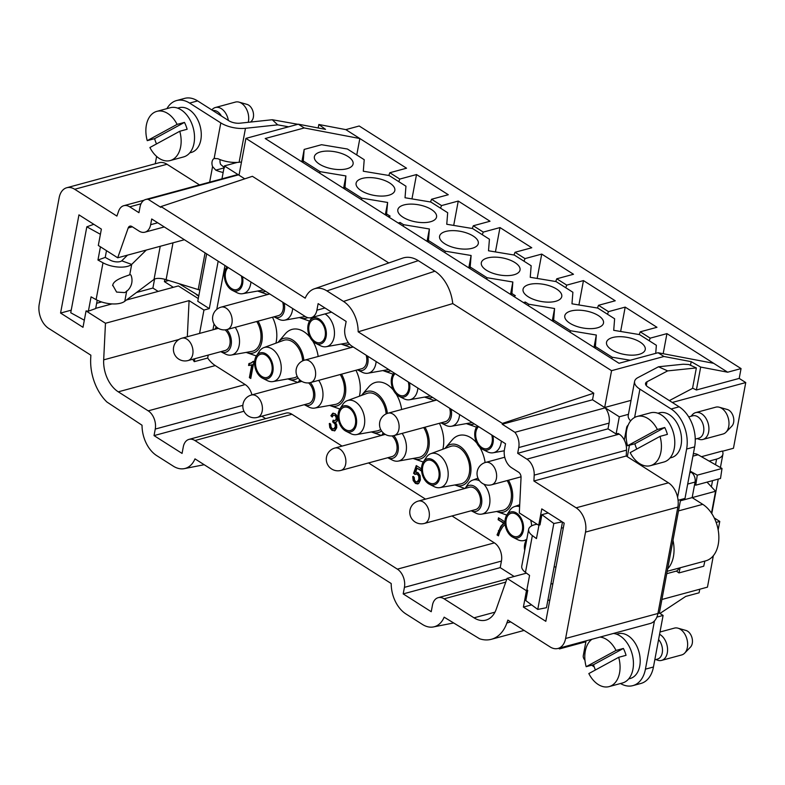 <?xml version="1.0" encoding="UTF-8"?>
<svg xmlns="http://www.w3.org/2000/svg" width="785" height="785" viewBox="0 0 785 785"><rect width="100%" height="100%" fill="white"/><g stroke="black" fill="none" stroke-linecap="round" stroke-linejoin="round"><path stroke-width="1.18" d="M126.434 300.007L178.381 285.936L198.281 298.575M680.605 499.613L659.361 613.124M657.948 613.448L659.361 613.065L663.099 615.44L656.859 617.128M626.234 456.007L668.447 482.824A18.536 12.305 74.8 0 1 677.592 497.298A18.536 12.305 74.8 0 1 677.847 507.1L657.938 613.477A18.536 12.305 74.8 0 1 654.455 620.915A18.536 12.305 74.8 0 1 650.323 623.457L557.998 648.459A18.536 12.305 -105.2 0 0 565.612 638.48L585.522 532.102A18.536 12.305 -105.2 0 0 576.131 507.816L533.908 480.999L626.234 456.007L626.518 450.139A13.904 9.234 -105.2 0 0 619.218 434.144L618.099 433.438L616.097 433.987L619.306 416.796L605.225 407.847A13.904 9.234 74.8 0 1 609.072 423.115L607.992 428.836L517.678 453.298L518.748 447.568A13.904 9.234 -105.2 0 0 514.911 432.309L502.214 424.234L502.361 423.419L593.764 393.177L592.528 399.781L604.666 407.503L611.564 370.677L663.963 356.488L691.183 361.659L700.681 367.076L727.666 372.208L741.05 368.587L739.205 378.409L696.393 389.998L692.586 388.133M611.662 349.776A19.694 8.655 -169.4 0 1 606.52 342.309A19.694 8.655 -169.4 0 1 627.47 337.422A19.694 8.655 -169.4 0 1 645.241 349.551A19.694 8.655 -169.4 0 1 632.249 355.173A19.694 8.655 -169.4 0 1 611.662 349.776M361.247 190.696A19.694 8.655 -169.4 0 1 356.105 183.219A19.694 8.655 -169.4 0 1 377.055 178.332A19.694 8.655 -169.4 0 1 394.826 190.47A19.694 8.655 -169.4 0 1 381.834 196.093A19.694 8.655 -169.4 0 1 361.247 190.696M528.197 296.75A19.694 8.655 -169.4 0 1 523.045 289.272A19.694 8.655 -169.4 0 1 544.005 284.396A19.694 8.655 -169.4 0 1 561.766 296.524A19.694 8.655 -169.4 0 1 548.774 302.147A19.694 8.655 -169.4 0 1 528.197 296.75M444.722 243.723A19.694 8.655 -169.4 0 1 439.58 236.246A19.694 8.655 -169.4 0 1 460.53 231.359A19.694 8.655 -169.4 0 1 478.3 243.497A19.694 8.655 -169.4 0 1 465.299 249.12A19.694 8.655 -169.4 0 1 444.722 243.723M388.771 262.946L252.397 176.311L161.004 206.563L160.846 207.377L148.149 199.311A13.904 9.234 -105.2 0 0 145.725 199.478A13.904 9.234 -105.2 0 0 140.015 206.965L138.945 212.686L129.731 206.838A13.904 9.234 -105.2 0 0 123.804 205.69A13.904 9.234 -105.2 0 0 118.633 211.136L116.896 216.081L74.683 189.263A18.536 12.305 -105.2 0 0 66.774 187.733A18.536 12.305 -105.2 0 0 59.16 197.712L39.25 304.089A18.536 12.305 -105.2 0 0 48.65 328.375L90.864 355.193L90.697 358.578A41.703 27.691 -105.2 0 0 106.888 401.989L142.036 425.234A27.809 18.457 -105.2 0 0 156.686 455.604L173.289 466.153A27.809 18.457 -105.2 0 0 184.308 468.635A27.809 18.457 -105.2 0 0 194.984 458.872L391.205 583.53A27.809 18.457 -105.2 0 0 405.855 613.89L422.458 624.448A27.809 18.457 -105.2 0 0 433.477 626.93A27.809 18.457 -105.2 0 0 444.153 617.167L479.606 638.774A41.703 27.691 -105.2 0 0 491.371 639.294A41.703 27.691 -105.2 0 0 506.874 622.966L507.875 620.111L550.099 646.928A18.536 12.305 -105.2 0 0 557.998 648.459M502.361 423.419L358.156 331.81L452.749 303.589A34.363 22.814 -105.2 0 0 434.91 271.198L418.297 260.649A34.363 22.814 -105.2 0 0 402.626 258.137L314.216 288.86A27.809 18.457 -105.2 0 0 305.208 298.172L161.004 206.563M452.749 303.589L593.764 393.177M741.05 368.587L359.196 126.002L345.822 129.623L318.838 124.491L325.53 129.368L298.31 124.187L245.911 138.386L611.564 370.677M245.911 138.386L239.023 175.202L244.753 178.843M585.875 641.757L559.489 648.901L558.567 648.312M559.489 648.901L559.656 648.008M722.455 451.247L733.455 448.274L745.75 382.56L739.205 378.409M718.167 529.934L719.766 521.426L714.242 517.923M661.912 599.475L707.462 587.141L713.349 555.702M659.959 613.438L685.707 596.423L699.082 592.803L699.759 589.221M332.654 421.849L334.341 422.065L335.745 423.969L335.941 426.638L334.812 428.649L333.674 429.042L335.274 426.824L335.077 424.145L332.654 421.849L333.144 420.181L335.067 420.691L336.157 419.062L335.99 416.913L334.802 415.343L335.47 415.167L333.321 415.226L332.222 417.002L330.907 415.765L332.644 413.361L335.077 413.675L336.667 415.324L337.56 420.004L336.814 421.692L335.401 422.34L336.686 424.714L336.736 427.707L334.989 430.661L332.006 430.425L329.788 427.589L329.298 423.557L330.73 424.155L331.074 427.138L332.32 428.767L334.145 428.826L335.274 426.824L335.077 424.145L332.654 421.849L333.144 420.181L335.067 420.691L336.157 419.062L335.99 416.913L334.802 415.343L333.321 415.226L332.222 417.002L330.907 415.765L333.017 413.224M333.36 413.165L332.644 413.361L335.077 413.675L336.667 415.324L337.55 417.64L336.814 421.692L335.401 422.34L336.686 424.714L336.736 427.707L334.351 430.936M497.71 534.771L497.042 534.948L498.455 535.851L499.829 531.69L502.518 527.049L505.462 523.978L502.518 527.049L499.829 531.69L498.455 535.851L497.042 534.948L500.85 526.244L503.627 523.222L498.141 519.729L498.504 517.806L504.971 521.907L498.504 517.806L498.141 519.729L504.294 523.036L501.517 526.068L499.103 530.434L497.71 534.771L498.593 535.331M275.918 343.173A27.809 18.457 -105.2 0 0 276.261 341.593A27.809 18.457 -105.2 0 0 272.483 317.238M318.17 356.488A27.809 18.457 -105.2 0 0 312.773 341.141M309.918 337.099A27.809 18.457 -105.2 0 0 285.318 333.802L278.547 341.75A21.323 14.159 74.8 0 1 293.747 340.768A21.323 14.159 74.8 0 1 303.883 360.384M359.393 396.199A27.809 18.457 -105.2 0 0 359.736 394.62A27.809 18.457 -105.2 0 0 355.948 370.265M401.645 409.515A27.809 18.457 -105.2 0 0 396.248 394.168M393.393 390.125A27.809 18.457 -105.2 0 0 368.793 386.828L362.013 394.776A21.323 14.159 74.8 0 1 377.222 393.805A21.323 14.159 74.8 0 1 387.358 413.41M442.868 449.226A27.809 18.457 -105.2 0 0 443.201 447.646A27.809 18.457 -105.2 0 0 439.423 423.292M485.11 462.551A27.809 18.457 -105.2 0 0 479.713 447.195M476.858 443.152A27.809 18.457 -105.2 0 0 452.258 439.855L445.487 447.803A21.323 14.159 74.8 0 1 463.278 449.118A21.323 14.159 74.8 0 1 470.549 474.111A21.323 14.159 74.8 0 1 455.634 485.267A21.323 14.159 74.8 0 1 454.858 484.973M251.936 394.875A13.904 9.234 -105.2 0 0 245.214 384.581L215.286 365.575A27.809 18.457 74.8 0 1 207.672 358.038L208.221 355.085M212.951 329.798L214.04 323.96M216.768 309.398L224.981 265.516M265.654 418.631L261.827 416.197M342.054 446.096L291.932 414.264A13.904 9.234 -105.2 0 0 286.005 413.116L188.999 439.384A13.904 9.234 74.8 0 1 194.925 440.532L397.377 569.145A13.904 9.234 74.8 0 1 404.422 587.357L403.196 593.902L431.23 611.711L432.457 605.157A13.904 9.234 74.8 0 1 438.167 597.679A13.904 9.234 74.8 0 1 444.094 598.818L474.022 617.834L494.972 612.163M514.136 576.475L500.202 567.634L501.429 561.089A13.904 9.234 -105.2 0 0 494.383 542.877L452.013 515.961M425.519 499.132L368.548 462.934M421.545 470.47L417.012 468.194L421.486 471.039L417.012 468.194L415.579 472.207L417.895 472.531L420.093 475.592L420.387 480.047L418.778 483.325L417.718 483.933L415.471 483.442L413.204 480.606L412.724 476.583L414.195 477.319L414.509 480.116L415.775 481.784L417.659 481.764L418.896 479.292L418.739 476.161L417.198 474.071L415.736 473.787L417.865 473.885L419.406 475.985L419.563 479.115L418.326 481.578L417.424 481.911M417.757 481.862L417.09 482.049L418.896 479.292L418.739 476.161L417.198 474.071L414.853 474.356L413.607 473.286L416.266 465.574L421.496 468.89L416.266 465.574L413.607 473.286L415.294 473.983M417.012 468.194L415.726 472.168M250.7 365.251L248.57 365.486L248.933 363.543L251.308 362.905L252.947 361.492L253.83 362.062L250.758 378.488L249.385 377.614L251.779 364.809L248.57 365.486L251.023 365.153M187.321 336.736L189.087 300.616L105.465 323.263L86.056 310.938L82.994 327.306L60.573 313.058L78.951 214.864L101.373 229.112L98.311 245.469L117.711 257.794L128.2 227.954A4.631 3.081 74.8 0 1 129.917 226.139A4.631 3.081 74.8 0 1 131.9 226.522L138.994 231.035A13.904 9.234 -105.2 0 0 144.931 232.183A13.904 9.234 -105.2 0 0 150.642 224.696L151.711 218.966L305.257 316.512A13.904 9.234 -105.2 0 0 311.194 317.66A13.904 9.234 -105.2 0 0 316.904 310.173L318.131 303.628L346.156 321.438L344.929 327.983A13.904 9.234 -105.2 0 0 351.974 346.195L505.53 443.741L504.461 449.471A13.904 9.234 -105.2 0 0 511.506 467.683L518.6 472.197A4.631 3.081 74.8 0 1 521.044 477.525L519.317 512.929L538.716 525.253L541.778 508.886L564.199 523.134L545.82 621.327L523.399 607.08L526.46 590.722L527.736 590.369L525.822 600.604L537.754 609.425L546.458 607.718L562.492 522.045M117.711 257.794L184.406 239.739M145.725 199.478L236.04 175.026A13.904 9.234 74.8 0 1 238.463 174.859L224.382 165.91L237.296 162.407M148.149 199.311L238.463 174.859M492.872 435.704A13.443 8.92 74.8 0 1 493.049 442.769A13.443 8.92 74.8 0 1 482.618 449.363L487.397 451.777A17.613 11.696 -105.2 0 0 493.166 452.768A17.613 11.696 -105.2 0 0 501.065 443.132A17.613 11.696 -105.2 0 0 501.34 441.082M482.618 449.363A13.443 8.92 74.8 0 1 476.583 427.089A13.443 8.92 74.8 0 1 477.486 425.931M491.753 434.988A12.05 7.997 74.8 0 1 487.161 448.657A12.05 7.997 74.8 0 1 478.565 444.173A12.05 7.997 74.8 0 1 475.916 431.887A12.05 7.997 74.8 0 1 478.605 426.638M569.93 323.263A19.694 8.655 -169.4 0 1 564.788 315.796A19.694 8.655 -169.4 0 1 585.738 310.909A19.694 8.655 -169.4 0 1 603.508 323.037A19.694 8.655 -169.4 0 1 590.506 328.66A19.694 8.655 -169.4 0 1 569.93 323.263M474.268 423.88A21.323 14.159 74.8 0 1 467.114 423.9A21.323 14.159 74.8 0 1 466.349 423.596M472.177 422.556A19.468 12.923 74.8 0 1 472.05 422.585L451.424 426.255A17.613 11.696 -105.2 0 0 459.333 416.619A17.613 11.696 -105.2 0 0 459.608 414.568M451.139 409.191A13.443 8.92 74.8 0 1 451.316 416.256A13.443 8.92 74.8 0 1 440.944 422.879L445.664 425.264A17.613 11.696 -105.2 0 0 451.424 426.255M435.646 399.349L434.89 400.517A13.443 8.92 74.8 0 1 435.744 399.408M436.705 400.016L388.075 413.185A11.589 7.693 74.8 0 1 396.346 417.502A11.589 7.693 74.8 0 1 398.888 429.316A11.589 7.693 74.8 0 1 394.129 435.557L445.311 421.692A11.589 7.693 -105.2 0 0 449.628 408.229M432.535 397.367A21.323 14.159 74.8 0 1 425.382 397.387A21.323 14.159 74.8 0 1 424.606 397.082M430.445 396.042A19.468 12.923 74.8 0 1 430.308 396.072L409.691 399.732A17.613 11.696 -105.2 0 0 417.591 390.106A17.613 11.696 -105.2 0 0 417.865 388.055M409.407 382.678A13.443 8.92 74.8 0 1 409.574 389.743A13.443 8.92 74.8 0 1 399.143 396.337L403.932 398.751A17.613 11.696 -105.2 0 0 409.691 399.732M399.143 396.337A13.443 8.92 74.8 0 1 393.118 374.062A13.443 8.92 74.8 0 1 394.011 372.895M408.278 381.961A12.05 7.997 74.8 0 1 403.696 395.63A12.05 7.997 74.8 0 1 395.09 391.146A12.05 7.997 74.8 0 1 392.451 378.861A12.05 7.997 74.8 0 1 395.14 373.611M486.455 270.236A19.694 8.655 -169.4 0 1 481.313 262.759A19.694 8.655 -169.4 0 1 502.263 257.873A19.694 8.655 -169.4 0 1 520.033 270.011A19.694 8.655 -169.4 0 1 507.041 275.633A19.694 8.655 -169.4 0 1 486.455 270.236M390.793 370.854A21.323 14.159 74.8 0 1 383.649 370.873A21.323 14.159 74.8 0 1 382.874 370.569M388.712 369.529A19.468 12.923 74.8 0 1 388.575 369.558L367.959 373.218A17.613 11.696 -105.2 0 0 375.858 363.592A17.613 11.696 -105.2 0 0 376.133 361.542M367.665 356.164A13.443 8.92 74.8 0 1 367.841 363.229A13.443 8.92 74.8 0 1 357.469 369.853L362.189 372.237A17.613 11.696 -105.2 0 0 367.959 373.218M352.171 346.322L351.415 347.49A13.443 8.92 74.8 0 1 352.279 346.381M353.23 346.99L304.6 360.158A11.589 7.693 74.8 0 1 312.872 364.475A11.589 7.693 74.8 0 1 315.413 376.29A11.589 7.693 74.8 0 1 310.664 382.53L361.836 368.665A11.589 7.693 -105.2 0 0 366.153 355.203M349.541 344.134A21.323 14.159 74.8 0 1 341.917 344.36A21.323 14.159 74.8 0 1 341.141 344.056M348.324 342.643A19.468 12.923 74.8 0 1 346.842 343.045L326.217 346.705A17.613 11.696 -105.2 0 0 334.125 337.079A17.613 11.696 -105.2 0 0 325.039 313.912M315.678 343.31A13.443 8.92 74.8 0 1 309.643 321.026A13.443 8.92 74.8 0 1 321.065 320.496A13.443 8.92 74.8 0 1 326.109 336.706A13.443 8.92 74.8 0 1 315.678 343.31L320.457 345.724A17.613 11.696 -105.2 0 0 326.217 346.705M308.976 325.824A12.05 7.997 74.8 0 1 313.921 319.338A12.05 7.997 74.8 0 1 324.794 328.886A12.05 7.997 74.8 0 1 320.221 342.603A12.05 7.997 74.8 0 1 311.625 338.119A12.05 7.997 74.8 0 1 308.976 325.824M402.99 217.209A19.694 8.655 -169.4 0 1 397.838 209.732A19.694 8.655 -169.4 0 1 418.798 204.846A19.694 8.655 -169.4 0 1 436.558 216.984A19.694 8.655 -169.4 0 1 423.566 222.606A19.694 8.655 -169.4 0 1 402.99 217.209M307.769 317.64A21.323 14.159 74.8 0 1 300.174 317.837A21.323 14.159 74.8 0 1 299.399 317.542M305.237 316.502A19.468 12.923 74.8 0 1 305.11 316.532L284.484 320.192A17.613 11.696 -105.2 0 0 292.393 310.566A17.613 11.696 -105.2 0 0 292.668 308.515M284.199 303.138A13.443 8.92 74.8 0 1 284.366 310.193A13.443 8.92 74.8 0 1 274.004 316.826L278.724 319.21A17.613 11.696 -105.2 0 0 284.484 320.192M268.705 293.286L267.95 294.453A13.443 8.92 74.8 0 1 268.804 293.354M269.765 293.963L221.135 307.131A11.589 7.693 74.8 0 1 229.397 311.449A11.589 7.693 74.8 0 1 231.948 323.263A11.589 7.693 74.8 0 1 227.189 329.504L278.371 315.639A11.589 7.693 -105.2 0 0 282.688 302.176M265.585 291.313A21.323 14.159 74.8 0 1 258.442 291.323A21.323 14.159 74.8 0 1 257.666 291.029M263.505 289.989A19.468 12.923 74.8 0 1 263.367 290.018L242.751 293.678A17.613 11.696 -105.2 0 0 250.65 284.052A17.613 11.696 -105.2 0 0 250.925 282.001M242.457 276.624A13.443 8.92 74.8 0 1 242.634 283.679A13.443 8.92 74.8 0 1 232.203 290.283L236.982 292.697A17.613 11.696 -105.2 0 0 242.751 293.678M232.203 290.283A13.443 8.92 74.8 0 1 226.168 267.999A13.443 8.92 74.8 0 1 227.071 266.841M241.338 275.908A12.05 7.997 74.8 0 1 236.756 289.577A12.05 7.997 74.8 0 1 228.15 285.092A12.05 7.997 74.8 0 1 225.501 272.797A12.05 7.997 74.8 0 1 228.19 267.557M319.515 164.183A19.694 8.655 -169.4 0 1 314.373 156.706A19.694 8.655 -169.4 0 1 335.323 151.819A19.694 8.655 -169.4 0 1 353.093 163.957A19.694 8.655 -169.4 0 1 340.091 169.58A19.694 8.655 -169.4 0 1 319.515 164.183M301.852 161.798L304.168 149.425L303.245 160.964L320.064 171.65L345.9 175.938L344.978 187.478L361.797 198.163L387.633 202.461L386.426 215.532M387.633 202.461L385.327 214.825M361.797 198.163L361.512 199.704M344.978 187.478L344.693 189.018M345.9 175.938L343.585 188.312M320.064 171.65L319.78 173.181M303.245 160.964L302.961 162.505M304.168 149.425L321.556 144.715L347.402 149.013L364.22 159.698L363.298 171.228L389.134 175.526L405.953 186.212L405.031 197.751L430.867 202.039L447.685 212.725L446.763 224.265L472.609 228.553L489.428 239.239L488.505 250.778L514.342 255.066L531.16 265.752L530.238 277.291L556.074 281.579L572.893 292.265L571.971 303.805L597.807 308.093L614.626 318.779L613.713 330.318L639.549 334.606L656.368 345.292L655.72 353.358M388.781 175.467L389.831 172.739L399.791 179.068L416.521 174.545L448.284 194.729L431.564 199.253L441.533 205.582L458.254 201.058L490.026 221.242L473.296 225.766L483.266 232.095L499.986 227.571L531.759 247.756L515.038 252.279L524.998 258.608L541.729 254.085L573.492 274.269L556.771 278.793L566.741 285.122L583.461 280.598L615.234 300.783L598.504 305.306L608.473 311.645L625.194 307.112L656.966 327.296L640.236 331.82L650.206 338.158L666.936 333.625L663.178 353.701M666.936 333.625L727.666 372.208M625.194 307.112L620.641 331.466M583.461 280.598L578.908 304.953M541.729 254.085L537.166 278.439M499.986 227.571L495.433 251.926M458.254 201.058L453.701 225.413M416.521 174.545L411.958 198.899M345.822 129.623L406.551 168.206L389.831 172.739M713.653 363.308L658.046 352.73L619.022 363.288L265.202 138.523L304.237 127.955L359.834 138.533L356.763 154.959M700.681 367.076L696.393 389.998M691.183 361.659L690.506 365.28M658.046 352.73L663.963 356.488M592.528 399.781L502.214 424.234M358.156 331.81A27.809 18.457 -105.2 0 0 343.506 301.44L326.903 290.892A27.809 18.457 -105.2 0 0 314.216 288.86M298.31 124.187L304.237 127.955M523.418 302.559L525.312 302.048L528.737 304.217L554.583 308.515L553.66 320.054L570.479 330.73L596.315 335.028L595.393 346.568L612.212 357.244L630.267 360.246M612.212 357.244L611.927 358.784M595.393 346.568L595.108 348.098M596.315 335.028L594 347.392M570.479 330.73L570.185 332.271M553.66 320.054L553.366 321.585M554.583 308.515L552.267 320.879M528.737 304.217L528.452 305.757M525.312 302.048L525.028 303.579M398.211 223.018L400.105 222.498L399.82 224.039M400.105 222.498L403.539 224.677L429.375 228.975L428.453 240.504L445.272 251.19L471.108 255.488L470.186 267.018L487.004 277.704L512.841 282.001L511.918 293.531L515.353 295.709L513.449 296.23M511.918 293.531L511.634 295.072M512.841 282.001L510.525 294.365M487.004 277.704L486.72 279.244M470.186 267.018L469.901 268.558M471.108 255.488L468.792 267.852M445.272 251.19L444.987 252.731M428.453 240.504L428.168 242.045M429.375 228.975L427.06 241.338M403.539 224.677L403.245 226.217M386.72 213.991L390.145 216.169L388.251 216.68M650.206 338.158L649.215 340.749M639.196 334.547L640.236 331.82M608.473 311.645L607.482 314.236M597.463 308.034L598.504 305.306M566.741 285.122L565.74 287.722M555.721 281.521L556.771 278.793M524.998 258.608L524.007 261.209M513.989 255.007L515.038 252.279M483.266 232.095L482.275 234.695M472.256 228.494L473.296 225.766M441.533 205.582L440.532 208.182M430.514 201.981L431.564 199.253M399.791 179.068L398.8 181.669M318.838 124.491L318.2 127.896M224.382 165.91L221.959 178.833M105.465 323.263L103.679 359.864L178.97 339.473M192.757 359.265A27.809 18.457 -105.2 0 0 194.287 361.659L194.837 358.706M199.576 333.419L203.943 310.055L189.087 300.616M194.287 361.659L207.672 358.038M215.286 365.575L118.28 391.833A27.809 18.457 74.8 0 1 103.679 359.864M118.28 391.833L148.208 410.849A13.904 9.234 74.8 0 1 155.253 429.061L154.037 435.606L182.061 453.416L183.288 446.871A13.904 9.234 74.8 0 1 188.999 439.384M243.978 411.252L154.037 435.606M500.202 567.634L403.196 593.902M218.171 261.189L209.301 308.613L197.771 301.293L206.651 253.869M95.701 308.328L112.019 303.903M97.222 300.204L95.662 308.554L88.391 311.174L86.056 310.938M209.301 308.613L203.943 310.055M164.85 279.303L164.408 281.638L168.696 280.48M154.576 279.077L152.898 288.056L158.168 291.412M173.328 287.31L164.408 281.638M60.573 313.058L71.219 310.173M96.643 303.285L101.579 301.95M136.482 292.501L152.898 288.056M199.518 184.917L166.999 164.261A18.536 12.305 -105.2 0 0 159.09 162.731L66.774 187.733M531.641 525.871A17.613 11.696 -105.2 0 0 530.68 520.151M519.621 506.649A17.613 11.696 -105.2 0 0 514.224 506.717A17.613 11.696 -105.2 0 0 509.74 510.476L506.835 514.97A13.443 8.92 74.8 0 1 518.257 514.44A13.443 8.92 74.8 0 1 523.301 530.65A13.443 8.92 74.8 0 1 512.87 537.244A13.443 8.92 74.8 0 1 506.835 514.97M512.87 537.244L517.649 539.668A17.613 11.696 -105.2 0 0 523.409 540.649A17.613 11.696 -105.2 0 0 526.813 539.158M506.168 519.768A12.05 7.997 74.8 0 1 511.113 513.282A12.05 7.997 74.8 0 1 521.986 522.82A12.05 7.997 74.8 0 1 517.413 536.547A12.05 7.997 74.8 0 1 508.817 532.053A12.05 7.997 74.8 0 1 506.168 519.768M508.444 480.234A21.323 14.159 74.8 0 1 512.281 500.624A21.323 14.159 74.8 0 1 497.366 511.781A21.323 14.159 74.8 0 1 496.591 511.486M507.149 480.587A19.468 12.923 74.8 0 1 511.035 499.829A19.468 12.923 74.8 0 1 502.302 510.466L481.676 514.136A17.613 11.696 -105.2 0 0 489.585 504.51A17.613 11.696 -105.2 0 0 483.825 484.139M479.566 480.822A17.613 11.696 -105.2 0 0 472.491 480.204A17.613 11.696 -105.2 0 0 468.007 483.962L465.142 488.398A13.443 8.92 74.8 0 1 476.544 487.956A13.443 8.92 74.8 0 1 481.558 504.137A13.443 8.92 74.8 0 1 471.196 510.77L475.916 513.154A17.613 11.696 -105.2 0 0 481.676 514.136M424.381 523.438L475.563 509.583A11.589 7.693 -105.2 0 0 480.322 503.352A11.589 7.693 -105.2 0 0 477.771 491.528A11.589 7.693 -105.2 0 0 469.499 487.22L418.326 501.075A11.589 7.693 74.8 0 1 426.589 505.393A11.589 7.693 74.8 0 1 429.14 517.207A11.589 7.693 74.8 0 1 424.381 523.438A11.589 11.589 0 0 1 410.172 515.284A11.589 11.589 0 0 1 418.326 501.075M444.967 448.451A21.323 14.159 74.8 0 1 445.487 447.803M430.749 453.691L450.404 446.449A19.468 12.923 74.8 0 1 464.72 453.024A19.468 12.923 74.8 0 1 469.302 473.316A19.468 12.923 74.8 0 1 460.56 483.952L439.943 487.622A17.613 11.696 -105.2 0 0 447.842 477.996A17.613 11.696 -105.2 0 0 443.702 459.637A17.613 11.696 -105.2 0 0 430.749 453.691A17.613 11.696 -105.2 0 0 426.275 457.449L423.36 461.943A13.443 8.92 74.8 0 1 434.782 461.413A13.443 8.92 74.8 0 1 439.826 477.623A13.443 8.92 74.8 0 1 429.395 484.217A13.443 8.92 74.8 0 1 423.36 461.943M429.395 484.217L434.174 486.641A17.613 11.696 -105.2 0 0 439.943 487.622M422.693 466.741A12.05 7.997 74.8 0 1 427.648 460.255A12.05 7.997 74.8 0 1 438.521 469.793A12.05 7.997 74.8 0 1 433.948 483.521A12.05 7.997 74.8 0 1 425.342 479.027A12.05 7.997 74.8 0 1 422.693 466.741M424.979 427.207A21.323 14.159 74.8 0 1 428.816 447.597A21.323 14.159 74.8 0 1 413.901 458.754A21.323 14.159 74.8 0 1 413.126 458.46M423.674 427.55A19.468 12.923 74.8 0 1 427.56 446.802A19.468 12.923 74.8 0 1 418.827 457.439L398.201 461.109A17.613 11.696 -105.2 0 0 406.11 451.483A17.613 11.696 -105.2 0 0 402.146 433.389M393.776 435.646A13.443 8.92 74.8 0 1 398.093 451.11A13.443 8.92 74.8 0 1 387.721 457.733L392.441 460.118A17.613 11.696 -105.2 0 0 398.201 461.109M383.266 432.898L381.667 435.371A13.443 8.92 74.8 0 1 383.679 433.271M385.288 434.39L334.852 448.049A11.589 7.693 74.8 0 1 343.123 452.366A11.589 7.693 74.8 0 1 345.665 464.18A11.589 7.693 74.8 0 1 340.906 470.411L392.088 456.556A11.589 7.693 -105.2 0 0 396.847 450.315A11.589 7.693 -105.2 0 0 392.029 435.92M381.579 430.965A21.323 14.159 74.8 0 1 372.159 432.241A21.323 14.159 74.8 0 1 371.384 431.946M361.502 395.424A21.323 14.159 74.8 0 1 362.013 394.776M380.666 429.405A19.468 12.923 74.8 0 1 377.094 430.926L356.468 434.596A17.613 11.696 -105.2 0 0 364.377 424.97A17.613 11.696 -105.2 0 0 360.227 406.61A17.613 11.696 -105.2 0 0 347.284 400.654A17.613 11.696 -105.2 0 0 342.8 404.422L339.895 408.916A13.443 8.92 74.8 0 1 351.317 408.386A13.443 8.92 74.8 0 1 356.361 424.597A13.443 8.92 74.8 0 1 345.93 431.191A13.443 8.92 74.8 0 1 339.895 408.916M347.284 400.654L366.938 393.422A19.468 12.923 74.8 0 1 386.141 413.901M345.93 431.191L350.709 433.605A17.613 11.696 -105.2 0 0 356.468 434.596M339.228 413.715A12.05 7.997 74.8 0 1 344.173 407.229A12.05 7.997 74.8 0 1 355.046 416.766A12.05 7.997 74.8 0 1 350.473 430.494A12.05 7.997 74.8 0 1 341.877 426A12.05 7.997 74.8 0 1 339.228 413.715M341.504 374.17A21.323 14.159 74.8 0 1 345.341 394.561A21.323 14.159 74.8 0 1 330.426 405.727A21.323 14.159 74.8 0 1 329.651 405.433M340.209 374.524A19.468 12.923 74.8 0 1 344.095 393.776A19.468 12.923 74.8 0 1 335.352 404.412L314.736 408.082A17.613 11.696 -105.2 0 0 322.635 398.456A17.613 11.696 -105.2 0 0 318.681 380.352M310.301 382.619A13.443 8.92 74.8 0 1 314.618 398.083A13.443 8.92 74.8 0 1 304.256 404.707L308.966 407.091A17.613 11.696 -105.2 0 0 314.736 408.082M299.791 379.871L298.192 382.344A13.443 8.92 74.8 0 1 300.213 380.244M301.813 381.363L251.386 395.022A11.589 7.693 74.8 0 1 259.649 399.339A11.589 7.693 74.8 0 1 262.2 411.154A11.589 7.693 74.8 0 1 257.441 417.385L308.613 403.529A11.589 7.693 -105.2 0 0 313.372 397.288A11.589 7.693 -105.2 0 0 308.554 382.894M298.104 377.938A21.323 14.159 74.8 0 1 288.694 379.214A21.323 14.159 74.8 0 1 287.918 378.92M278.027 342.397A21.323 14.159 74.8 0 1 278.547 341.75M297.201 376.378A19.468 12.923 74.8 0 1 293.619 377.899L273.003 381.569A17.613 11.696 -105.2 0 0 280.902 371.943A17.613 11.696 -105.2 0 0 276.762 353.584A17.613 11.696 -105.2 0 0 263.809 347.627A17.613 11.696 -105.2 0 0 259.335 351.395L256.42 355.89A13.443 8.92 74.8 0 1 267.842 355.36A13.443 8.92 74.8 0 1 272.886 371.57A13.443 8.92 74.8 0 1 262.455 378.164A13.443 8.92 74.8 0 1 256.42 355.89M263.809 347.627L283.464 340.396A19.468 12.923 74.8 0 1 302.667 360.874M262.455 378.164L267.234 380.578A17.613 11.696 -105.2 0 0 273.003 381.569M255.753 360.688A12.05 7.997 74.8 0 1 260.708 354.202A12.05 7.997 74.8 0 1 271.571 363.74A12.05 7.997 74.8 0 1 266.998 377.457A12.05 7.997 74.8 0 1 258.402 372.973A12.05 7.997 74.8 0 1 255.753 360.688M258.039 321.143A21.323 14.159 74.8 0 1 261.866 341.534A21.323 14.159 74.8 0 1 246.951 352.7A21.323 14.159 74.8 0 1 246.186 352.396M256.734 321.497A19.468 12.923 74.8 0 1 260.62 340.749A19.468 12.923 74.8 0 1 251.887 351.386L231.261 355.055A17.613 11.696 -105.2 0 0 239.17 345.42A17.613 11.696 -105.2 0 0 235.206 327.325M226.826 329.592A13.443 8.92 74.8 0 1 231.153 345.057A13.443 8.92 74.8 0 1 220.781 351.68L225.501 354.064A17.613 11.696 -105.2 0 0 231.261 355.055M216.317 326.845L214.727 329.317A13.443 8.92 74.8 0 1 216.738 327.217M188.017 360.55A11.589 11.589 0 0 1 173.603 347.245A11.589 11.589 0 0 1 181.963 338.188A11.589 7.693 74.8 0 1 192.413 347.363A11.589 7.693 74.8 0 1 188.017 360.55L225.148 350.502A11.589 7.693 -105.2 0 0 230.133 341.632A11.589 7.693 -105.2 0 0 225.079 329.867M464.857 629.403L463.768 629.629M605.225 407.847L514.911 432.309M607.992 428.836L616.097 433.987M533.908 480.999L534.202 475.141A13.904 9.234 -105.2 0 0 526.892 459.147L619.218 434.144M517.678 453.298L526.892 459.147M523.399 607.08L531.592 604.872M547.812 600.476L549.834 599.926M550.874 584.109L552.895 583.559M526.46 590.722L507.061 578.398L526.48 573.138M537.156 524.262A18.536 8.144 10.6 0 0 528.658 529.316A18.536 8.144 10.6 0 0 532.358 535.566L525.469 572.393L529.561 575.415L526.882 589.741L527.736 590.369M538.716 525.253L539.992 524.91L541.905 514.675L548.205 512.968M474.022 617.834A27.809 18.457 74.8 0 0 485.886 620.121A27.809 18.457 74.8 0 0 496.228 609.238L507.061 578.398M719.766 521.426L716.146 522.408M715.518 464.74L716.577 459.097A20.39 8.959 10.6 0 0 722.916 454.142A20.39 8.959 10.6 0 0 722.347 451.041L701.456 456.703M745.75 382.56L672.294 402.45M628.432 414.323L619.306 416.796M631.052 400.36L604.666 407.503M696.364 367.929L667.633 370.893L658.507 366.772L683.185 364.23L688.808 364.515L696.364 367.929L692.537 388.389L669.369 400.595M499.064 518.169L498.809 519.552M497.042 534.948L500.85 526.244L504.294 523.036M413.391 476.407L413.872 480.42L416.138 483.256L418.042 483.815M415.53 474.179L416.58 473.571L414.853 474.356L413.607 473.286M416.766 465.888L414.274 473.11M418.326 481.578L415.775 481.784L414.509 480.116L414.195 477.319L412.724 476.583L413.204 480.606L415.471 483.442L418.778 483.325L420.387 480.047L420.093 475.592L417.895 472.531L415.864 472.138M329.965 423.37L330.456 427.403L332.673 430.249L334.685 430.818M333.664 420.515L333.331 421.673M335.47 415.167L336.657 416.727L336.824 418.886L335.067 420.691M330.907 415.765L332.438 416.403M333.311 413.185L331.584 415.589M249.581 363.475L249.237 365.3M253.614 361.306L250.533 363.249M248.57 365.486L248.933 363.543L251.308 362.905L252.947 361.492L253.83 362.062L250.758 378.488L249.385 377.614L250.857 377.948M249.385 377.614L251.779 364.809L252.446 364.632L250.052 377.438M667.642 568.85A30.586 20.302 -105.2 0 0 672.99 540.266M620.493 683.519A30.586 20.302 -105.2 0 0 632.867 685.629A30.586 20.302 -105.2 0 0 645.427 669.163L654.455 620.915M591.654 665.219L594.186 666.828M628.667 678.907L630.227 678.485A23.167 15.386 -105.2 0 0 639.746 666.014A23.167 15.386 -105.2 0 0 628 635.664A23.167 15.386 -105.2 0 0 618.109 633.76L616.559 634.182M677.592 497.298L686.62 449.04A30.586 20.302 -105.2 0 0 671.116 408.985L679.143 406.807L647.949 386.985A9.273 4.072 -169.4 0 1 645.525 383.472A9.273 4.072 -169.4 0 1 647.036 381.736L667.633 370.893M679.143 406.807A30.586 20.302 74.8 0 1 694.646 446.871L685.001 498.426L678.073 500.3M690.035 471.54L691.31 472.344A7.418 4.926 74.8 0 1 695.068 482.059L692.154 497.611L680.379 500.801M678.485 510.907L702.752 504.333A30.586 20.302 74.8 0 1 718.805 535.419A30.586 20.302 74.8 0 1 705.686 560.863L667.191 571.284M702.752 504.333L692.154 497.611L715.577 491.263L707.02 482.127M715.577 491.263L711.485 513.135M678.897 568.114A7.418 4.926 74.8 0 1 676.101 571.156L666.74 573.688M716.577 459.097L709.159 461.109M688.71 416.894L692.792 415.795A11.589 7.693 74.8 0 1 703.242 424.96A11.589 7.693 74.8 0 1 698.846 438.158L695.245 439.129M691.124 416.246L692.213 414.922A13.904 9.234 74.8 0 1 694.323 413.155A13.904 9.234 74.8 0 1 695.667 412.616A13.904 9.234 74.8 0 1 708.207 423.615A13.904 9.234 74.8 0 1 702.938 439.453A13.904 9.234 74.8 0 1 698.787 439.198L697.188 438.609M719.295 407.238L727.342 409.515A9.273 6.152 74.8 0 1 732.886 415.432A9.273 6.152 74.8 0 1 731.846 426.137L726.046 432.172A13.904 9.234 -105.2 0 0 727.607 416.119A13.904 9.234 -105.2 0 0 719.295 407.238A13.904 9.234 -105.2 0 0 715.734 407.179L695.667 412.616M702.938 439.453L723.005 434.017A13.904 9.234 -105.2 0 0 726.046 432.172M561.383 527.991L563.316 527.844M563.012 522.378L562.423 522.417M562.197 521.868L553.827 523.507L537.754 609.425M553.827 523.507L541.905 514.675M532.358 535.566L536.449 538.598L538.961 525.185M554.102 566.878L555.996 566.966M525.469 572.393A18.536 8.144 -169.4 0 1 521.76 566.132L528.658 529.316M658.507 366.772L637.911 377.614A20.39 8.959 10.6 0 0 634.594 381.422A20.39 8.959 10.6 0 0 639.912 389.154L671.116 408.985M630.649 420.868A20.39 8.959 -169.4 0 1 628.236 415.383L634.594 381.422M676.336 571.078L678.966 572.922L680.124 567.781M704.881 561.079L703.723 566.22L678.966 572.922M693.351 453.808A12.972 8.615 74.8 0 1 698.042 454.75L722.014 468.459L720.512 478.477L695.755 485.179L697.266 475.161L690.123 471.078M694.607 484.522L695.755 485.179M722.014 468.459L697.266 475.161M628.147 425.127A18.536 8.144 10.6 0 0 626.636 427.58A18.536 8.144 10.6 0 0 626.773 429.523M670.017 457.969L671.577 457.547A23.167 15.386 -105.2 0 0 681.086 445.075A23.167 15.386 -105.2 0 0 669.35 414.725A23.167 15.386 -105.2 0 0 659.459 412.812L657.899 413.234M584.953 660.244A20.39 8.959 -169.4 0 1 583.294 655.553L586.042 640.864M663.099 615.44L653.454 666.995A30.586 20.302 74.8 0 1 640.894 683.46L632.867 685.629M588.828 673.569A25.493 16.927 -105.2 0 0 609.091 686.61A25.493 16.927 -105.2 0 0 618.688 657.31L588.828 673.569M623.388 648.449L593.529 664.709L586.169 666.701L616.029 650.441L623.388 648.449A25.493 16.927 74.8 0 1 626.047 655.318L618.688 657.31M595.422 669.978A25.493 16.927 74.8 0 1 593.529 664.709M591.919 639.275A25.493 16.927 -105.2 0 0 586.169 666.701M616.029 650.441A25.493 16.927 -105.2 0 0 600.025 637.077M613.409 633.456A25.493 16.927 74.8 0 1 620.022 635.879A25.493 16.927 74.8 0 1 633.397 661.784A25.493 16.927 74.8 0 1 622.466 682.989L609.091 686.61M658.586 639.589A11.589 7.693 74.8 0 1 662.462 651.108A11.589 7.693 74.8 0 1 657.496 659.096L654.798 659.832M659.567 634.3A13.904 9.234 74.8 0 1 667.515 648.341A13.904 9.234 74.8 0 1 661.588 660.391A13.904 9.234 74.8 0 1 657.447 660.146L655.838 659.547M677.946 628.177L686.002 630.463A9.273 6.152 74.8 0 1 691.536 636.38A9.273 6.152 74.8 0 1 690.496 647.085L684.697 653.11A13.904 9.234 -105.2 0 0 686.257 637.057A13.904 9.234 -105.2 0 0 677.946 628.177A13.904 9.234 -105.2 0 0 674.393 628.118L659.999 632.013M661.588 660.391L681.655 654.955A13.904 9.234 -105.2 0 0 684.697 653.11M630.169 452.631A25.493 16.927 -105.2 0 0 650.441 465.672A25.493 16.927 -105.2 0 0 660.038 436.372L630.169 452.631M664.738 427.511L634.879 443.77L627.519 445.762L657.379 429.503L664.738 427.511A25.493 16.927 74.8 0 1 667.397 434.38L660.038 436.372M636.772 449.04A25.493 16.927 74.8 0 1 634.879 443.77M657.379 429.503A25.493 16.927 -105.2 0 0 637.116 416.462A25.493 16.927 -105.2 0 0 634.643 417.463A25.493 16.927 -105.2 0 0 627.519 445.762M637.116 416.462L650.49 412.841A25.493 16.927 74.8 0 1 661.362 414.941A25.493 16.927 74.8 0 1 674.747 440.836A25.493 16.927 74.8 0 1 663.816 462.041L650.441 465.672M312.057 126.807L318.769 128.083M241.486 162.014L239.121 162.269A20.39 8.959 -169.4 0 1 217.877 158.707L214.148 158.501A6.486 4.308 74.8 0 0 212.078 161.769A6.486 4.308 74.8 0 0 212.578 166.577L215.787 170.149A18.536 8.144 10.6 0 0 223.146 172.474M288.674 126.807L277.694 124.854L272.267 119.732L297.937 124.295M214.138 158.492L220.801 122.902A20.39 8.959 10.6 0 0 245.469 128.308L277.694 124.854M84.319 320.221L70.738 312.744L86.821 226.816L93.807 224.304M86.821 226.816L100.401 234.293M199.881 290.018A20.439 8.664 -166.5 0 1 198.212 289.577L166.106 279.686A11.225 4.367 16 0 0 154.037 279.391L124.795 301.234A18.536 8.144 -169.4 0 1 96.104 299.625L91.07 296.848L88.391 311.174M179.058 283.67L198.811 295.739M189.744 152.859L191.304 152.437A23.167 15.386 -105.2 0 0 200.823 139.965A23.167 15.386 -105.2 0 0 189.077 109.615A23.167 15.386 -105.2 0 0 179.196 107.702L177.636 108.124M220.801 122.902L189.607 103.08A30.586 20.302 -105.2 0 0 176.556 100.558A30.586 20.302 -105.2 0 0 166.93 108.624M156.617 156.441L155.244 163.78M106.495 250.67L105.229 257.411L97.958 260.031L102.992 262.798A18.536 8.144 10.6 0 0 131.684 264.417L121.744 260.826A7.418 3.258 -169.4 0 1 110.273 260.178L105.229 257.411M100.431 246.824L97.958 260.031M121.744 260.816L127.523 255.145M131.723 264.378L146.304 250.052M129.741 274.779A9.371 2.777 109.3 0 1 131.164 275.584A13.904 13.904 0 0 1 124.668 292.599L116.602 292.079L112.785 285.259C113.285 279.715 126.179 276.232 129.741 274.779L131.684 264.417M124.795 301.234L126.728 290.872M154.037 279.391L160.228 246.284M166.106 279.686L173.004 242.83M198.212 289.577L205.081 252.868M272.267 119.732L240.043 123.186A9.273 4.072 -169.4 0 1 228.827 120.733L197.634 100.912L189.607 103.08M214.805 158.256L214.148 158.501M176.556 100.558L184.583 98.39A30.586 20.302 74.8 0 1 197.634 100.912M220.094 159.63A6.486 4.308 -105.2 0 0 220.605 164.408L224.569 167.774M177.106 124.393A25.493 16.927 -105.2 0 0 156.843 111.362A25.493 16.927 -105.2 0 0 147.246 140.652L177.106 124.393L184.465 122.401L154.606 138.66L147.246 140.652M184.465 122.401A25.493 16.927 74.8 0 1 187.124 129.27L179.765 131.262L149.906 147.521A25.493 16.927 -105.2 0 0 170.168 160.562A25.493 16.927 -105.2 0 0 172.641 159.571A25.493 16.927 -105.2 0 0 179.765 131.262M156.5 143.93A25.493 16.927 74.8 0 1 154.606 138.66M156.843 111.362L170.227 107.731A25.493 16.927 74.8 0 1 181.1 109.831A25.493 16.927 74.8 0 1 194.327 133.784A25.493 16.927 74.8 0 1 186.025 155.94A25.493 16.927 74.8 0 1 183.543 156.941L170.168 160.562M212.882 110.597A11.589 7.693 74.8 0 1 221.409 116.013M211.842 109.939L211.95 109.812A13.904 9.234 74.8 0 1 215.394 107.506A13.904 9.234 74.8 0 1 228.366 120.439M248.256 122.303A13.904 9.234 -105.2 0 0 239.023 102.128L247.079 104.405A9.273 6.152 74.8 0 1 253.074 111.706A9.273 6.152 74.8 0 1 251.583 121.027L250.592 122.058M239.023 102.128A13.904 9.234 -105.2 0 0 235.471 102.07L215.394 107.506M112.765 284.876A0.903 0.746 52.9 0 1 112.608 285.603M334.989 430.661L332.006 430.425L329.788 427.589L329.298 423.557L330.73 424.155L331.074 427.138L332.32 428.767L334.812 428.649M503.627 523.222L498.141 519.729M251.779 364.809L250.886 365.182M334.802 415.343L333.321 415.226M132.371 226.826L128.2 227.954M324.99 307.985L316.904 310.173M157.716 222.783L150.642 224.696M343.506 301.44L434.91 271.198M326.903 290.892L418.297 260.649M148.208 410.849L245.214 384.581M242.859 405.345L155.253 429.061M291.932 414.264L194.925 440.532M397.377 569.145L494.383 542.877M501.429 561.089L404.422 587.357M505.746 582.127L444.094 598.818M74.683 189.263L166.999 164.261M518.748 447.568L609.072 423.115M506.874 622.966L510.731 621.926M565.612 638.48L657.938 613.477M585.522 532.102L677.847 507.1M576.131 507.816L668.447 482.824M534.202 475.141L626.518 450.139M129.731 206.838L141.025 203.776M498.436 530.611L499.103 530.434M500.85 526.244L501.517 526.068M413.204 480.606L413.872 480.42M418.896 479.292L419.563 479.115M418.739 476.161L419.406 475.985M417.198 474.071L417.865 473.885M415.471 483.442L416.138 483.256M329.788 427.589L330.456 427.403M335.274 426.824L335.941 426.638M335.077 424.145L335.745 423.969M333.674 422.242L334.341 422.065M336.157 419.062L336.824 418.886M335.99 416.913L336.657 416.727M332.006 430.425L332.673 430.249M251.308 362.905L251.985 362.729M491.645 484.777A11.589 11.589 0 0 1 477.437 476.623A11.589 11.589 0 0 1 485.591 462.414A11.589 7.693 74.8 0 1 493.863 466.732A11.589 7.693 74.8 0 1 496.405 478.546A11.589 7.693 74.8 0 1 491.645 484.777L521.034 476.819M711.396 486.798L712.544 480.636M691.31 472.344L689.799 472.756M695.068 482.059L687.689 484.06M647.036 381.736L646.31 385.631M686.62 449.04L694.646 446.871M639.912 389.154L634.614 417.473M698.042 454.75L692.91 456.134M629.482 445.232L627.333 456.703M653.454 666.995L645.427 669.163M245.469 128.308L239.121 162.269M198.733 296.171L196.24 294.591M209.654 182.169L212.568 166.577M96.104 299.625L102.992 262.798M224 167.921L215.787 170.149M331.535 312.155L311.194 317.66M493.166 452.768L504.264 450.786M476.583 427.089L477.378 425.862M467.114 423.9L476.524 427.187M425.382 397.387L434.576 400.595M393.118 374.062L393.903 372.836M383.649 370.873L393.049 374.151M341.917 344.36L351.111 347.569M309.643 321.026L311.959 317.454M300.174 317.837L309.584 321.124M258.442 291.323L267.636 294.542M226.168 267.999L226.963 266.772M506.816 579.085L438.167 597.679M523.409 540.649L526.382 540.119M514.224 506.717L519.719 504.686M497.366 511.781L506.776 515.068M472.491 480.204L477.977 478.173M455.634 485.267L464.828 488.486M413.901 458.754L423.301 462.041M372.159 432.241L381.363 435.459M330.426 405.727L339.826 409.014M288.694 379.214L297.888 382.432M246.951 352.7L256.361 355.988M184.308 468.635L204.188 464.72M433.477 626.93L453.357 623.015M524.115 630.424L491.371 639.294M144.067 200.204L123.804 205.69M164.261 226.944L144.931 232.183M250.199 363.347L250.866 363.17M304.6 360.158A11.589 11.589 0 0 0 296.445 374.376A11.589 11.589 0 0 0 310.664 382.53M334.852 448.049A11.589 11.589 0 0 0 326.697 462.257A11.589 11.589 0 0 0 340.906 470.411M388.075 413.185A11.589 11.589 0 0 0 379.92 427.403A11.589 11.589 0 0 0 394.129 435.557M251.386 395.022A11.589 11.589 0 0 0 243.232 409.23A11.589 11.589 0 0 0 257.441 417.385M221.135 307.131A11.589 11.589 0 0 0 212.98 321.35A11.589 11.589 0 0 0 227.189 329.504M485.591 462.414L504.735 457.233M711.789 513.596L718.246 479.085M720.414 467.536L722.916 454.142M526.735 539.55A13.904 13.904 0 0 0 524.723 550.314M626.636 427.58L624.301 440.042M181.963 338.188L218.348 328.336"/></g></svg>
